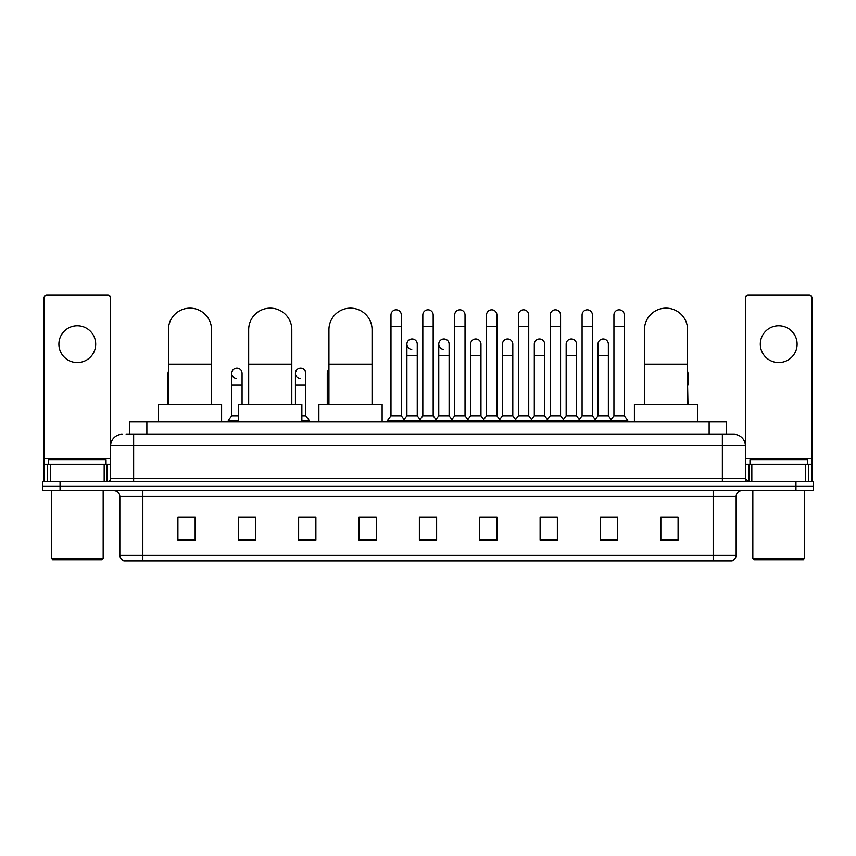 <?xml version="1.0" encoding="UTF-8"?>
<svg xmlns="http://www.w3.org/2000/svg" width="856" height="856" viewBox="0 0 856 856"><rect width="100%" height="100%" fill="white"/><g stroke="black" fill="none" stroke-linecap="round" stroke-linejoin="round"><path stroke-width="1.28" d="M129.62 434.324L129.62 421.676L726.38 421.676L726.38 434.324M126.431 434.324L729.836 434.324M126.164 434.324L133.643 434.324L133.643 445.826L110.638 445.826L110.638 478.59A2.878 2.878 0 0 1 107.77 481.468M122.141 434.324A11.503 11.503 0 0 0 110.638 445.826L110.638 298.07A2.878 2.878 0 0 0 107.77 295.192L46.823 295.192A2.878 2.878 0 0 0 43.945 298.07L43.945 464.22L50.418 464.22L50.418 481.468M733.86 434.324A11.503 11.503 0 0 1 745.362 445.826L722.357 445.826L722.357 434.324L733.688 434.324M805.582 481.468L805.582 464.22L812.055 464.22L812.055 481.468L812.055 298.07A2.878 2.878 0 0 0 809.177 295.192L748.23 295.192A2.878 2.878 0 0 0 745.362 298.07L745.362 478.59L748.23 481.468M60.048 481.468L42.8 481.468L42.8 486.069L60.048 486.069L42.8 486.069L42.8 490.67L60.048 490.67L60.048 486.069L795.952 486.069L60.048 486.069L60.048 481.468L795.952 481.468L795.952 486.069L813.2 486.069L795.952 486.069L795.952 490.67L60.048 490.67M813.2 481.468L813.2 486.069L813.2 481.468L795.952 481.468M736.16 555.287C736 558.048 734.619 559.888 732.019 560.808L713.166 560.808L713.166 555.287L736.16 555.287L736.16 496.416A5.746 5.746 0 0 1 741.906 490.67M713.166 560.808L123.981 560.808A5.746 5.746 0 0 1 119.84 555.287L119.84 496.416C119.498 492.928 117.582 491.012 114.094 490.67M678.091 540.168L678.091 517.174L660.843 517.174L660.843 540.168L678.091 540.168M617.722 540.168L617.722 517.174L600.473 517.174L600.473 540.168L617.722 540.168M557.363 540.168L557.363 517.174L540.115 517.174L540.115 540.168L557.363 540.168M496.994 540.168L496.994 517.174L479.745 517.174L479.745 540.168L496.994 540.168M195.157 540.168L195.157 517.174L177.909 517.174L177.909 540.168L195.157 540.168M255.527 540.168L255.527 517.174L238.278 517.174L238.278 540.168L255.527 540.168M315.885 540.168L315.885 517.174L298.637 517.174L298.637 540.168L315.885 540.168M376.255 540.168L376.255 517.174L359.006 517.174L359.006 540.168L376.255 540.168M436.624 540.168L436.624 517.174L419.376 517.174L419.376 540.168L436.624 540.168M813.2 490.67L813.2 486.069L813.2 490.67L795.952 490.67M549.659 517.292L545.229 517.292M613.356 517.292L608.926 517.292M359.006 517.292L371.194 517.292M298.637 517.292L306.341 517.292M249.545 517.292L242.644 517.292M485.951 517.174L481.521 517.292M422.254 517.174L433.746 517.174M255.527 517.292L238.278 517.292M195.157 517.292L177.909 517.292M496.994 517.292L479.745 517.292M557.363 517.292L540.115 517.292M617.722 517.292L600.473 517.292M678.091 517.292L660.843 517.292M77.297 325.783A18.393 18.393 0 0 0 58.893 344.176A18.393 18.393 0 0 0 77.297 362.57A18.393 18.393 0 0 0 95.69 344.176A18.393 18.393 0 0 0 77.297 325.783M104.175 481.468L104.175 464.22L50.418 464.22M104.175 464.22L110.638 464.22M43.945 481.468L43.945 464.22M102.014 559.653L52.569 559.653L51.424 558.508L103.169 558.508L102.014 559.653M51.424 490.67L51.424 558.508M103.169 490.67L103.169 558.508M106.037 464.22L106.037 459.619L48.546 459.619L48.546 464.22M168.418 404.428L168.418 329.688A21.561 21.561 0 0 1 189.979 308.128A21.561 21.561 0 0 1 211.539 329.688A21.561 21.561 0 0 0 189.979 308.128M211.539 404.428L211.539 329.688M221.597 421.676L221.597 404.428L158.36 404.428L158.36 421.676M248.679 404.428L248.679 329.688A21.561 21.561 0 0 1 270.239 308.128A21.561 21.561 0 0 1 291.8 329.688A21.561 21.561 0 0 0 270.239 308.128M291.8 404.428L291.8 329.688M301.858 421.676L301.858 404.428L238.621 404.428L238.621 421.676M328.939 404.428L328.939 329.688A21.561 21.561 0 0 1 350.5 308.128A21.561 21.561 0 0 1 372.06 329.688A21.561 21.561 0 0 0 350.5 308.128M372.06 404.428L372.06 329.688M382.118 421.676L382.118 404.428L318.881 404.428L318.881 421.676M644.461 404.428L644.461 329.688A21.561 21.561 0 0 1 666.022 308.128A21.561 21.561 0 0 1 687.582 329.688A21.561 21.561 0 0 0 666.022 308.128M687.582 404.428L687.582 329.688M697.64 421.676L697.64 404.428L634.403 404.428L634.403 421.676M390.978 326.468L401.325 326.468L401.325 415.93L390.978 415.93L390.978 314.965A5.179 5.179 0 0 1 396.478 309.808A5.179 5.179 0 0 1 401.325 314.965A5.179 5.179 0 0 0 396.478 309.808M390.978 415.93L387.522 420.521L387.522 421.676L387.522 420.521L404.77 420.521L404.77 421.676M401.325 415.93L404.77 420.521L419.376 420.521L419.376 421.676M422.821 326.468L433.179 326.468L433.179 415.93L422.821 415.93L422.821 314.965A5.179 5.179 0 0 1 428.321 309.808A5.179 5.179 0 0 1 433.179 314.965A5.179 5.179 0 0 0 428.321 309.808M422.821 373.387L422.821 415.93L419.376 420.521L436.624 420.521L436.624 421.676M433.179 415.93L436.624 420.521L451.23 420.521L451.23 421.676M454.675 326.468L465.022 326.468L465.022 415.93L454.675 415.93L454.675 314.965A5.179 5.179 0 0 1 460.175 309.808A5.179 5.179 0 0 1 465.022 314.965A5.179 5.179 0 0 0 460.175 309.808M449.1 415.93L449.1 355.679L438.754 355.679L438.754 415.93L449.1 415.93L451.893 419.643L454.675 415.93L451.23 420.521L468.478 420.521L468.478 421.676M470.597 415.93L470.597 355.679L480.954 355.679L480.954 415.93L470.597 415.93L467.815 419.643L465.022 415.93L468.478 420.521L483.073 420.521L483.073 421.676M486.529 326.468L496.876 326.468L496.876 415.93L486.529 415.93L486.529 314.965A5.179 5.179 0 0 1 492.029 309.808A5.179 5.179 0 0 1 496.876 314.965A5.179 5.179 0 0 0 492.029 309.808M480.954 415.93L483.736 419.643L486.529 415.93L483.073 420.521L500.321 420.521L500.321 421.676M502.451 415.93L502.451 355.679L512.798 355.679L512.798 415.93L502.451 415.93L499.669 419.643L496.876 415.93L500.321 420.521L514.927 420.521L514.927 421.676M518.383 326.468L528.73 326.468L528.73 415.93L518.383 415.93L518.383 314.965A5.179 5.179 0 0 1 523.883 309.808A5.179 5.179 0 0 1 528.73 314.965A5.179 5.179 0 0 0 523.883 309.808M512.798 415.93L515.59 419.643L518.383 415.93L514.927 420.521L532.175 420.521L532.175 421.676M534.305 415.93L534.305 355.679L544.651 355.679L544.651 415.93L534.305 415.93L531.512 419.643L528.73 415.93L532.175 420.521L546.781 420.521L546.781 421.676M550.226 326.468L560.573 326.468L560.573 415.93L550.226 415.93L550.226 314.965A5.179 5.179 0 0 1 555.726 309.808A5.179 5.179 0 0 1 560.573 314.965A5.179 5.179 0 0 0 555.726 309.808M544.651 415.93L547.444 419.643L550.226 415.93L546.781 420.521L564.029 420.521L564.029 421.676M566.158 415.93L566.158 355.679L576.505 355.679L576.505 415.93L566.158 415.93L563.366 419.643L560.573 415.93L564.029 420.521L578.635 420.521L578.635 421.676M582.08 326.468L592.427 326.468L592.427 415.93L582.08 415.93L582.08 314.965A5.179 5.179 0 0 1 587.58 309.808A5.179 5.179 0 0 1 592.427 314.965A5.179 5.179 0 0 0 587.58 309.808M576.505 415.93L579.287 419.643L582.08 415.93L578.635 420.521L595.883 420.521L595.883 421.676M598.002 415.93L598.002 355.679L608.359 355.679L608.359 415.93L598.002 415.93L595.22 419.643L592.427 415.93L595.883 420.521L610.478 420.521L610.478 421.676M613.934 326.468L624.281 326.468L624.281 415.93L613.934 415.93L613.934 314.965A5.179 5.179 0 0 1 619.434 309.808A5.179 5.179 0 0 1 624.281 314.965A5.179 5.179 0 0 0 619.434 309.808M613.934 415.93L610.478 420.521L627.726 420.521L627.726 421.676M624.281 415.93L627.726 420.521M411.747 349.344A5.179 5.179 0 0 1 406.9 344.176A5.179 5.179 0 0 1 412.399 339.008A5.179 5.179 0 0 1 417.247 344.176L417.247 355.679L406.9 355.679L406.9 344.176M417.247 355.679L417.247 415.93L406.9 415.93L406.9 355.679M406.9 415.93L404.107 419.643M417.247 415.93L420.039 419.643M443.601 349.344A5.179 5.179 0 0 1 438.754 344.176A5.179 5.179 0 0 1 444.253 339.008A5.179 5.179 0 0 1 449.1 344.176L449.1 355.679M438.754 415.93L435.961 419.643M470.597 355.679L470.597 344.176A5.179 5.179 0 0 1 476.096 339.008A5.179 5.179 0 0 1 480.954 344.176L480.954 355.679M502.451 355.679L502.451 344.176A5.179 5.179 0 0 1 507.95 339.008A5.179 5.179 0 0 1 512.798 344.176L512.798 355.679M534.305 355.679L534.305 344.176A5.179 5.179 0 0 1 539.804 339.008A5.179 5.179 0 0 1 544.651 344.176L544.651 355.679M566.158 355.679L566.158 344.176A5.179 5.179 0 0 1 571.658 339.008A5.179 5.179 0 0 1 576.505 344.176L576.505 355.679M598.002 355.679L598.002 344.176A5.179 5.179 0 0 1 603.501 339.008A5.179 5.179 0 0 1 608.359 344.176L608.359 355.679M608.359 415.93L611.141 419.643M168.418 375.388A5.179 5.179 0 0 1 168.418 371.386M168.022 404.428L168.022 373.387M236.566 378.545A5.179 5.179 0 0 1 231.719 373.387A5.179 5.179 0 0 1 237.219 368.219A5.179 5.179 0 0 1 242.066 373.387L242.066 384.879L231.719 384.879L231.719 373.387M238.621 415.93L231.719 415.93L231.719 384.879M242.066 404.428L242.066 384.879M231.719 415.93L228.274 420.521L228.274 421.676M238.621 420.521L228.274 420.521M300.274 378.545A5.179 5.179 0 0 1 295.427 373.387A5.179 5.179 0 0 1 300.916 368.219A5.179 5.179 0 0 1 305.774 373.387L305.774 384.879L295.427 384.879L295.427 373.387M305.774 384.879L305.774 415.93L301.858 415.93M295.427 404.428L295.427 384.879M305.774 415.93L309.219 420.521L301.858 420.521M309.219 420.521L309.219 421.676M328.939 377.186A5.179 5.179 0 0 1 328.939 369.578M327.27 404.428L327.27 373.387M687.978 404.428L687.582 384.879M687.582 371.386A5.179 5.179 0 0 1 687.978 373.387L687.978 384.879M778.703 325.783A18.393 18.393 0 0 0 760.31 344.176A18.393 18.393 0 0 0 778.703 362.57A18.393 18.393 0 0 0 797.107 344.176A18.393 18.393 0 0 0 778.703 325.783M805.582 464.22L751.825 464.22L751.825 481.468M745.362 464.22L751.825 464.22M745.362 481.468L745.362 478.59L722.357 478.59L722.357 445.826L133.643 445.826L133.643 478.59L722.357 478.59L722.357 481.468M803.431 559.653L753.986 559.653L752.831 558.508L804.576 558.508L803.431 559.653M752.831 490.67L752.831 558.508M804.576 490.67L804.576 558.508M807.454 464.22L807.454 459.619L749.963 459.619L749.963 464.22M146.868 434.324L146.868 421.676M709.132 434.324L709.132 421.676M133.643 481.468L133.643 478.59L110.638 478.59M713.166 490.67L713.166 496.416L119.84 496.416M736.16 496.416L713.166 496.416L713.166 555.287L142.834 555.287L142.834 560.808M119.84 555.287L142.834 555.287L142.834 490.67M436.624 539.366L419.376 539.366M376.255 539.366L359.006 539.366M315.885 539.366L298.637 539.366M255.527 539.366L238.278 539.366M195.157 539.366L177.909 539.366M496.994 539.366L479.745 539.366M557.363 539.366L540.115 539.366M617.722 539.366L600.473 539.366M678.091 539.366L660.843 539.366M110.638 458.474L43.945 458.474M110.595 479.093L110.595 464.22M107 464.22L107 481.468M43.998 464.22L43.998 481.468M47.583 481.468L47.583 464.22M168.418 364.185L211.539 364.185M248.679 364.185L291.8 364.185M328.939 364.185L372.06 364.185M644.461 364.185L687.582 364.185M328.939 384.879L327.27 384.879M812.055 458.474L745.362 458.474M812.002 481.468L812.002 464.22M808.417 464.22L808.417 481.468M745.405 464.22L745.405 479.093M749 481.468L749 464.22M401.325 326.468L401.325 314.965M433.179 326.468L433.179 314.965M465.022 326.468L465.022 314.965M496.876 326.468L496.876 314.965M528.73 326.468L528.73 314.965M560.573 326.468L560.573 314.965M592.427 326.468L592.427 314.965M624.281 326.468L624.281 314.965M438.754 355.679L438.754 344.176"/></g></svg>
